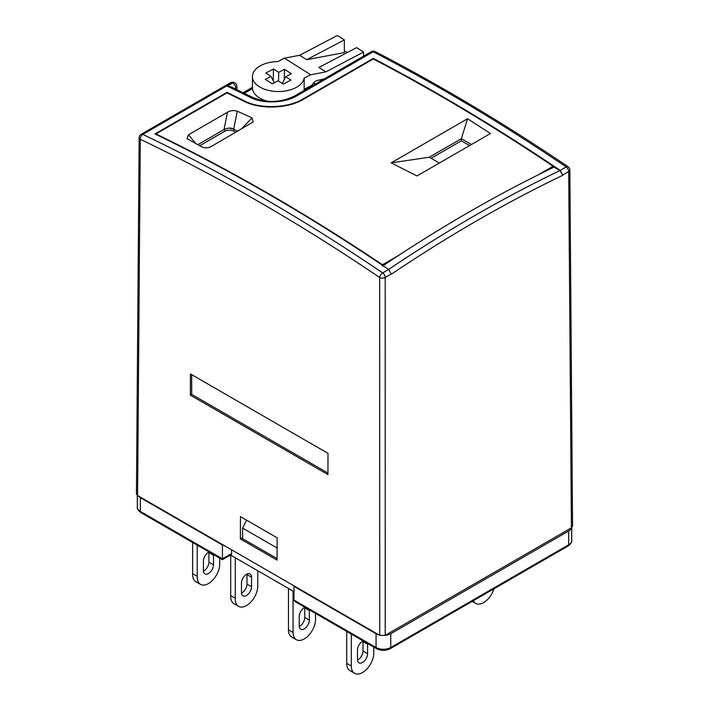<?xml version="1.0" encoding="UTF-8"?>
<svg xmlns="http://www.w3.org/2000/svg" width="709" height="709" viewBox="0 0 709 709"><rect width="100%" height="100%" fill="white"/><g stroke="black" fill="none" stroke-linecap="round" stroke-linejoin="round"><path stroke-width="1.06" d="M231.613 549.821L231.613 553.516A2.597 1.498 60 0 1 231.072 554.704L222.44 559.693L140.887 512.607C138.246 510.702 137.05 508.894 137.316 507.183A10.378 5.991 0 0 0 140.355 511.419L222.44 558.816L231.613 553.516M293.978 591.643L230.54 555.014M138.273 495.937A10.378 5.991 0 0 0 140.355 497.656L140.355 511.419A2.597 1.498 120 0 0 140.887 512.607M140.355 497.656L222.44 545.044L222.44 558.816M222.44 545.044L222.892 544.787M379.049 634.945A10.378 5.991 0 0 1 376.071 633.749L293.978 586.352L293.978 600.115L295.059 601.613L376.603 648.7C381.141 650.906 385.678 650.906 390.207 648.7L568.139 545.974C570.789 544.06 571.977 542.252 571.72 540.55A10.378 5.991 0 0 1 568.68 544.787A2.597 1.498 60 0 1 568.139 545.974M293.978 586.352L294.43 586.095M385.058 635.424A10.378 5.991 0 0 0 390.748 633.749L390.748 647.512L568.68 544.787L568.68 531.014L390.748 633.749M568.68 531.014A10.378 5.991 0 0 0 571.587 527.735M277.104 548.013L242.62 528.099L242.62 538.689L277.059 558.577M242.62 528.099L246.555 520.158M278.167 582.514A15.917 9.19 120 0 0 278.912 583.037A15.917 9.19 120 0 0 279.736 583.418M273.585 579.873A15.917 9.19 120 0 0 274.33 580.387L278.912 583.037M235.282 557.753L235.282 598.263A15.917 9.19 120 0 0 235.264 599.052A15.917 9.19 120 0 0 238.561 606.337A15.917 9.19 120 0 0 250.826 602.074A15.917 9.19 120 0 0 257.775 586.051A15.917 9.19 120 0 0 257.757 585.297L257.757 570.727M230.7 555.112L230.7 595.622A15.917 9.19 120 0 0 230.673 596.402A15.917 9.19 120 0 0 233.97 603.687L238.561 606.337M241.477 583.046L241.477 592.573A7.134 4.121 120 0 0 242.948 595.844A7.134 4.121 120 0 0 248.451 593.929A7.134 4.121 120 0 0 251.562 586.751L251.562 577.215A7.134 4.121 120 0 0 250.082 573.953A7.134 4.121 120 0 0 244.587 575.859A7.134 4.121 120 0 0 241.477 583.046M241.494 593.07A7.134 4.121 120 0 0 246.98 584.101L246.98 574.574A7.134 4.121 120 0 0 246.954 574.077M235.282 598.263L230.7 595.622M219.693 558.107L219.693 563.318A15.917 9.19 -60 0 1 219.71 564.08A15.917 9.19 -60 0 1 212.762 580.095A15.917 9.19 -60 0 1 200.496 584.358L195.906 581.717A15.917 9.19 -60 0 1 192.609 574.423A15.917 9.19 -60 0 1 192.635 573.643L197.217 576.293L197.217 545.132M200.496 584.358A15.917 9.19 -60 0 1 197.199 577.073A15.917 9.19 -60 0 1 197.217 576.293M192.635 573.643L192.635 542.482M208.889 552.098A7.134 4.121 -60 0 1 208.916 552.595L208.916 562.122A7.134 4.121 -60 0 1 203.43 571.091M213.453 554.509A7.134 4.121 -60 0 1 213.498 555.244L213.498 564.772A7.134 4.121 -60 0 1 210.387 571.95A7.134 4.121 -60 0 1 204.883 573.865A7.134 4.121 -60 0 1 203.412 570.594L203.412 561.067A7.134 4.121 -60 0 1 209.111 552.001M304.737 607.436A7.134 4.121 -60 0 1 304.755 607.932L304.755 617.459A7.134 4.121 -60 0 1 299.278 626.428M309.301 609.837A7.134 4.121 -60 0 1 309.346 610.582L309.346 620.109A7.134 4.121 -60 0 1 306.235 627.288A7.134 4.121 -60 0 1 300.731 629.202A7.134 4.121 -60 0 1 299.251 625.932L299.251 616.405A7.134 4.121 -60 0 1 304.959 607.338M288.474 588.47L288.474 629.778A15.89 9.173 -60 0 0 291.771 637.045L296.353 639.695A15.89 9.173 -60 0 0 308.601 635.441A15.89 9.173 -60 0 0 315.532 619.444L315.532 613.445M296.353 639.695A15.89 9.173 -60 0 1 293.065 632.419L293.065 591.12M362.981 641.06A7.134 4.121 -60 0 1 362.999 641.556L362.999 651.084A7.134 4.121 -60 0 1 357.513 660.052M367.546 643.471A7.134 4.121 -60 0 1 367.59 644.206L367.59 653.733A7.134 4.121 -60 0 1 364.47 660.912A7.134 4.121 -60 0 1 358.976 662.826A7.134 4.121 -60 0 1 357.496 659.556L357.496 650.029A7.134 4.121 -60 0 1 363.203 640.963M346.719 631.444L346.719 663.402A15.89 9.173 -60 0 0 350.007 670.67L354.597 673.32A15.89 9.173 -60 0 0 366.845 669.066A15.89 9.173 -60 0 0 373.776 653.078L373.776 647.069M354.597 673.32A15.89 9.173 -60 0 1 351.309 666.043L351.309 634.094M493.934 588.816A15.89 9.173 -60 0 1 475.668 603.421A15.89 9.173 -60 0 1 473.284 600.736M303.789 90.69A25.941 14.978 0 0 0 304.161 89.307L312.093 85.133L312.616 84.274A6.487 3.917 -57.7 0 1 316.001 80.932A6.487 3.917 -57.7 0 1 317.535 80.409L324.093 78.965M344.352 39.881L306.678 59.707L344.352 52.59L344.352 39.881L337.36 35.45L299.685 55.284L284.433 58.165L277.946 61.577A25.941 14.978 0 0 0 252.431 76.554A25.941 14.978 0 0 0 276.962 91.514A25.941 14.978 0 0 0 304.161 78.185L304.161 89.307M306.678 59.707L299.685 55.284M363.575 56.171L363.575 52.049L356.583 47.627L318.908 67.452L325.901 71.884L310.648 74.764L284.433 58.165M347.49 52.413L344.352 51.092M252.431 76.554L252.431 87.677A25.941 14.978 0 0 0 266.832 101.086M283.281 84.105L290.947 80.073L285.7 76.749L291.452 73.727L284.46 69.296L278.708 72.327L273.47 69.003L265.804 73.045L271.042 76.359L265.29 79.39L272.283 83.813L278.034 80.791L283.281 84.105M310.648 74.764L304.161 78.185M363.575 52.049L325.901 71.884M274.197 82.802L271.042 76.359M273.257 80.879L273.47 69.003M278.557 81.118L278.708 72.327M284.282 79.585L284.46 69.296M282.315 83.494L285.7 76.749M379.723 635.335L379.696 277.503C339.886 250.534 299.996 225.506 260.017 202.428C220.038 179.35 180.13 158.302 140.293 139.283L137.581 495.538L136.447 493.934L139.15 137.679A3.891 2.251 0.4 0 0 140.293 139.283A3.891 2.428 115.5 0 1 142.801 134.4C182.727 153.463 222.715 174.556 262.773 197.678C302.823 220.8 342.793 245.872 382.683 272.894L388.665 269.447L391.164 274.055L385.2 277.503L385.226 635.335L379.723 635.335L137.581 495.538M560.216 170.399L566.199 166.952A3.891 2.251 -120 0 1 568.707 171.551A3.891 2.242 -0.4 0 0 569.85 169.947L572.553 526.238L571.419 527.842L568.707 171.551L562.751 174.999L560.216 170.399C497.975 128.302 435.672 90.965 373.306 58.395L302.681 99.18C287.606 108.291 259.99 109.044 244.897 101.13A1973.856 1139.611 -120 0 0 226.986 92.347L154.97 133.921C232.906 171.551 310.808 216.724 388.665 269.447M227.234 86.152L231.001 86.835L252.59 97.381C269.145 104.25 283.644 101.396 294.776 95.892L371.374 51.668A3.891 2.251 60 0 1 373.182 51.775A3.891 2.357 117.3 0 1 375.114 51.58C439.518 84.894 503.86 123.286 568.139 166.757A3.891 2.047 -55.9 0 0 566.199 166.952C501.91 123.472 437.577 85.08 373.182 51.775L296.575 96.007C284.584 103.248 262.658 103.877 250.667 97.594A1973.856 1139.611 -120 0 0 227.234 86.152L232.738 82.98A1973.856 1139.611 -120 0 0 232.268 82.749L142.801 134.4A3.891 2.251 60 0 0 141.1 134.338L230.558 82.687A3.891 2.251 -120 0 1 232.268 82.749A3.891 2.428 -64.5 0 1 234.183 82.545A3.891 2.428 -64.5 0 1 234.404 82.678M382.47 266.141C439.642 227.642 496.832 194.62 554.039 167.094L559.986 170.523L562.751 175.283C505.535 202.801 448.336 235.822 391.164 274.348L391.164 274.055M373.306 58.395L373.315 58.98M313.564 82.953L315.372 83.999M262.321 99.446A16.21 9.359 0 0 0 262.17 100.448M388.426 269.571C445.589 231.072 502.778 198.059 559.986 170.523M226.986 92.923L226.986 92.347M240.369 538.92L240.457 516.631L277.139 537.812L277.059 560.101L240.369 538.92L242.62 537.626M571.419 527.842L385.226 635.335M328.01 453.37L190.437 373.944L190.358 395.17L327.93 474.596L328.01 453.37M191.696 374.671L191.696 394.39L327.939 473.054M191.696 394.39L190.358 395.17M379.696 277.503A3.891 2.047 -55.9 0 1 382.683 272.894A3.891 2.251 60 0 1 385.2 277.503A3.891 2.224 -0 0 1 379.696 277.503M237.568 131.289L233.704 129.056L228.768 128.081A6.487 3.74 180 0 1 233.89 129.162L233.89 131.28L235.734 132.344M233.89 131.28A6.487 3.74 0 0 0 224.718 131.28L224.718 129.1L224.009 129.57L227.456 112.261C230.478 110.471 233.748 110.117 237.258 111.18L252.094 117.871L253.148 121.983L210.892 146.692C207.79 148.208 204.733 148.261 201.728 146.852L187.016 138.609L188.505 134.754L227.456 112.261M199.672 145.744L224.718 131.28M431.081 158.284L461.355 140.816L469.588 145.567M197.776 144.716L224.009 129.57M461.355 140.816L461.355 138.698L429.255 157.23L439.323 163.043M471.423 144.512L461.355 138.698L467.559 118.74L490.451 133.522L416.981 175.938L391.146 162.857L467.559 118.74M391.146 162.857L429.255 157.23M538.051 174.928L553.073 166.252L553.073 167.554M553.073 166.252A1973.856 1139.611 -120 0 0 373.306 58.98L303.142 99.482C287.827 108.752 259.769 109.496 244.437 101.458A1973.856 1139.611 -120 0 0 227.013 92.914L155.927 133.948A1973.856 1139.611 60 0 1 382.47 264.741L398.449 255.524M382.47 264.741L382.47 265.272M155.927 133.948L155.927 134.391M228.768 128.081L224.718 129.1M293.978 600.115L376.071 647.512A10.378 5.991 0 0 0 390.748 647.512A2.597 1.498 60 0 1 390.207 648.7M376.071 633.749L376.071 647.512A2.597 1.498 120 0 0 376.603 648.7M251.562 577.215L246.98 574.574M251.562 586.751L246.98 584.101M208.916 552.595L213.498 555.244M208.916 562.122L213.498 564.772M304.755 607.932L309.346 610.582M304.755 617.459L309.346 620.109M288.474 629.778L293.065 632.419M362.999 641.556L367.59 644.206M362.999 651.084L367.59 653.733M346.719 663.402L351.309 666.043M235.725 89.112L235.725 87.872L234.555 88.545M252.484 88.616L244.348 93.313M244.897 101.13L244.897 101.688M302.681 99.18L302.681 99.747M252.59 97.381A3.891 2.393 116.5 0 0 250.667 97.594M294.776 95.892A3.891 2.251 60 0 1 296.575 96.007M236.868 86.276A3.891 3.891 0 0 0 234.652 82.767A3.891 2.428 -64.4 0 0 232.738 82.98A3.891 2.251 60 0 1 235.725 87.872A3.891 2.242 0 0 0 236.868 86.276L236.868 89.662M241.087 129.26L252.094 117.871M237.258 111.18L233.704 129.056M188.505 134.754L195.932 143.723M137.316 495.361L137.316 507.183M571.72 527.638L571.72 540.55M472.15 601.392L475.668 603.421M262.809 100.563L262.809 99.659M141.1 134.338A3.891 3.891 0 0 0 139.15 137.679M569.85 169.947A3.891 3.891 0 0 0 568.139 166.757M375.114 51.58A3.891 3.891 0 0 0 371.374 51.668M230.558 82.687A3.891 3.891 0 0 1 234.183 82.545L234.652 82.767M252.431 87.331L243.116 92.711"/></g></svg>
